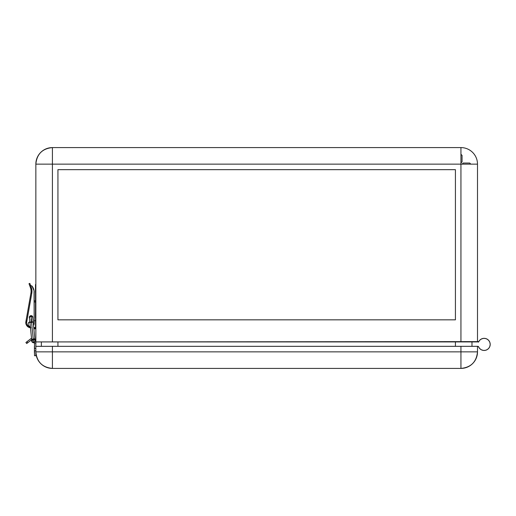 <?xml version="1.0" encoding="UTF-8"?>
<svg xmlns="http://www.w3.org/2000/svg" width="516" height="516" viewBox="0 0 516 516"><rect width="100%" height="100%" fill="white"/><g stroke="black" fill="none" stroke-linecap="round" stroke-linejoin="round"><path stroke-width="0.77" d="M35.514 285.606L35.404 292.23L35.514 285.606M35.514 311L35.404 317.624L35.514 311M478.732 341.618A6.076 6.076 0 0 1 490.2 344.398A6.076 6.076 0 0 1 478.5 346.675L479.596 348.442L481.235 349.738L483.208 350.403L485.285 350.358L487.233 349.616L488.813 348.261L489.845 346.449L490.2 344.398L489.865 342.411L488.904 340.644L487.414 339.289L485.562 338.496L483.55 338.354L481.602 338.877L479.938 340.005L478.732 341.618A0.555 0.555 0 0 1 478.242 341.915L477.5 341.915L477.5 164.146L460.943 164.146L460.943 147.589L52.413 147.589L460.943 147.589A16.564 16.564 0 0 1 477.5 164.146L477.5 341.915L460.943 341.915L460.943 164.146L52.413 164.146L52.413 147.589C42.351 148.569 36.83 154.091 35.849 164.146A16.564 16.564 0 0 1 52.413 147.589L52.413 164.146L460.943 164.146L460.943 341.915L52.413 341.915L52.413 164.146L35.849 164.146L52.413 164.146L52.413 341.915L478.732 341.618M42.538 164.146L35.849 164.146L35.849 341.915L52.413 341.915L35.849 341.915L35.849 351.854L52.413 351.854L52.413 346.333L35.849 346.333L35.849 351.854C36.83 361.91 42.351 367.431 52.413 368.411A16.564 16.564 0 0 1 35.849 351.854L35.849 355.718L35.849 351.854L52.413 351.854L52.413 368.411L460.943 368.411C470.998 367.431 476.52 361.91 477.5 351.854L460.943 351.854L460.943 368.411L460.943 351.854L477.5 351.854L477.5 346.333L477.984 346.333A0.555 0.555 0 0 1 478.5 346.675L477.984 346.333L52.413 346.333L460.943 346.333L460.943 351.854L52.413 351.854L52.413 346.333L35.849 346.333L35.849 343.017L34.52 343.017L34.52 342.43L33.817 342.766L33.495 339.554C35.43 339.16 35.365 338.986 33.301 339.025C35.365 338.986 35.43 339.16 33.495 339.554L33.817 342.766L33.482 342.798L33.817 342.766L33.475 339.367M57.934 319.83L57.934 169.667L455.422 169.667L455.422 319.83L57.934 319.83L455.422 319.83L455.422 169.667L455.422 319.83L57.934 319.83L57.934 169.667L57.934 319.83M35.849 164.146L35.849 343.017L34.52 343.017L34.52 342.43M462.11 164.146L463.213 163.043L469.708 163.043L470.811 164.146L469.708 163.043L463.213 163.043L462.11 164.146M471.979 341.915L471.979 346.333L471.979 341.915M485.285 350.358L486.291 350.074M490.116 343.392L489.865 342.411M479.938 340.005L479.267 340.76M34.191 300.667L35.514 301.022L34.191 300.667M35.514 302.163L34.191 301.808L35.514 302.163M35.514 320.713L34.191 320.713L35.514 320.713L35.514 291.953L35.849 291.953L35.514 291.953L35.514 284.497L35.514 318.507L35.849 318.507L35.514 318.507L35.514 327.563L35.514 320.713L35.849 320.713L35.514 320.713M455.422 341.915L455.422 346.333L455.422 341.915M462.046 161.876L460.943 162.979L462.046 161.876L462.046 155.381L462.046 161.876M460.943 154.278L462.046 155.381L460.943 154.278M41.37 341.915L41.37 346.333L41.37 341.915M26.748 324.803L27.683 326.557L30.109 327.563A3.425 3.425 0 0 1 26.761 324.867A3.425 3.425 0 0 0 28.206 326.983L28.799 327.299A3.425 3.425 0 0 0 28.799 327.299L29.438 327.492M30.109 327.563L30.45 327.563M33.779 327.563L35.514 327.563M27.683 326.557L28.206 326.983M57.934 346.333L57.934 341.915L57.934 346.333M52.413 164.146L51.239 164.146M444.379 164.146L460.943 164.146L460.943 180.71M57.934 169.667L455.422 169.667L57.934 169.667M29.464 317.74L29.915 316.244L31.089 315.76L31.76 322.397C33.695 322.003 33.63 321.829 31.566 321.868C33.63 321.829 33.695 322.003 31.76 322.397L31.089 315.76A1.658 1.658 0 0 1 32.011 316.037L32.469 316.495A1.658 1.658 0 0 1 32.74 317.282A1.658 1.658 0 0 0 31.089 315.76L32.74 317.256L31.089 315.76L32.263 316.244L32.747 317.417M32.74 317.256L35.107 341.463M29.444 317.579L31.089 315.76L29.444 317.579L31.65 339.47C31.36 341.534 32.076 342.63 33.817 342.766L35.133 340.966L33.817 342.766L31.844 341.366M31.373 321.887C29.438 322.281 29.502 322.455 31.566 322.416L33.301 339.58L31.566 322.416C29.502 322.455 29.438 322.281 31.373 321.887L31.089 319.069M35.049 327.57L34.379 328.176L34.146 327.563L34.811 327.673M35.262 327.505L35.262 328.182L34.817 327.75L35.133 328.782L34.649 328.873L34.411 328.305L35.133 328.17L35.133 328.782L34.379 328.473L34.817 327.75L35.262 328.182L35.262 327.505M34.817 327.75L34.379 328.473M30.934 315.766L31.089 315.76A1.658 1.658 0 0 0 29.444 317.611A1.658 1.658 0 0 1 31.089 315.76L31.244 315.766M33.108 339.044C31.166 339.438 31.231 339.618 33.301 339.58L33.301 339.58M30.005 322.21L30.418 322.055M29.715 316.495L30.167 316.037M33.54 325.525L34.191 323.377L34.056 290.753L32.011 286.051L30.644 285.619L31.276 287.367L30.45 287.67L28.999 283.697L29.831 283.394L28.999 283.697L30.45 287.67A10.488 10.488 0 0 1 30.921 293.082L26.09 320.475L26.89 320.617L26.522 322.706A3.864 3.864 0 0 0 26.464 323.448L26.89 320.617L26.464 323.545L26.897 325.157L28.696 326.88L30.328 327.241A3.864 3.864 0 0 1 26.464 323.448L26.548 324.19A3.864 3.864 0 0 0 28.206 326.609L28.864 326.95A3.864 3.864 0 0 0 28.864 326.957L29.58 327.17A3.864 3.864 0 0 0 29.586 327.17L30.328 327.241A3.864 3.864 0 0 0 30.328 327.241L30.418 327.241A3.864 3.864 0 0 1 30.328 327.241L30.328 327.241M30.47 327.77A5.186 5.186 0 0 1 28.432 327.125M28.386 327.099A5.186 5.186 0 0 1 25.871 321.707L26.09 320.475L25.974 323.951L27.006 325.938L26.381 325.003M29.502 318.191A1.767 1.767 0 0 1 31.089 315.65A1.767 1.767 0 0 0 29.502 318.191M29.651 285.471L30.644 285.619L31.276 287.367L30.45 287.67A10.488 10.488 0 0 1 30.921 293.082L31.792 293.23L31.921 290.263L31.792 293.23A11.371 11.371 0 0 0 31.276 287.367L31.921 290.263L31.792 293.23L26.464 323.448L31.792 293.23L30.921 293.082L26.09 320.475L26.89 320.617M26.548 324.19L28.206 326.602M29.618 318.398L29.457 316.74L30.747 315.682L32.56 316.431L32.721 318.088M30.438 326.654L28.722 325.944L28.006 324.229L28.419 322.874L29.967 321.842M31.902 285.98A0.555 0.555 0 0 0 31.657 285.922L31.657 285.922A0.555 0.555 0 0 1 32.095 286.141A10.488 10.488 0 0 1 34.191 292.43L34.191 323.377L34.191 292.43M34.12 324.125A3.864 3.864 0 0 1 34.12 324.132L34.191 323.377A3.864 3.864 0 0 1 33.566 325.48M30.489 285.193L29.831 283.394L30.489 285.193A1.103 1.103 0 0 0 31.302 285.896L30.489 285.193M34.056 290.753L33.656 289.115M31.308 285.903A1.103 1.103 0 0 0 31.528 285.922L31.095 285.832M31.431 315.682L31.766 315.786A1.767 1.767 0 0 0 31.089 315.65A1.767 1.767 0 0 1 32.798 317.862A1.767 1.767 0 0 0 32.856 317.417L32.824 317.759L32.856 317.417A1.767 1.767 0 0 0 32.34 316.166M26.522 322.706L26.464 323.448M30.986 327.795L28.793 327.305L27.006 325.938M29.857 327.673L27.825 326.718M30.644 285.619L30.734 285.587A1.103 1.103 0 0 0 31.528 285.922M29.876 321.861A2.432 2.432 0 0 0 30.36 326.654A2.432 2.432 0 0 1 29.876 321.861M31.302 338.412L25.91 342.495L26.961 341.689L27.767 342.74L31.676 339.741L26.716 343.546L25.91 342.495L26.716 343.546L27.767 342.74L26.961 341.689L30.876 338.69A3.09 3.09 0 0 1 31.534 338.303M34.411 352.957L34.411 346.333L34.411 352.957M478.5 342.121L479.596 340.354L481.235 339.064L483.208 338.399L485.285 338.438L487.233 339.18L488.813 340.534L489.845 342.347L490.2 344.398M478.971 341.192L479.596 340.354M482.189 338.644L483.208 338.399M489.407 341.398L489.845 342.347M477.5 351.854A16.564 16.564 0 0 1 460.943 368.411L52.413 368.411L52.413 351.854L460.943 351.854L460.943 346.333L477.5 346.333L477.5 351.854M35.849 350.841L34.52 350.841L34.52 355.718L34.52 350.841L35.849 350.841M34.52 348.519L34.52 343.017L34.52 348.519L35.849 348.519L34.52 348.519M34.475 338.573L35.327 339.425L35.849 341.14A3.09 3.09 0 0 0 34.927 338.941L34.475 338.573M35.61 339.96L34.94 338.954M35.849 284.497L35.514 284.497M32.74 317.282L32.798 317.862L32.74 317.282M35.133 340.973C35.385 340.392 34.72 339.915 33.153 339.522L31.837 341.315L31.702 339.973M35.849 355.718L34.52 355.718"/></g></svg>

